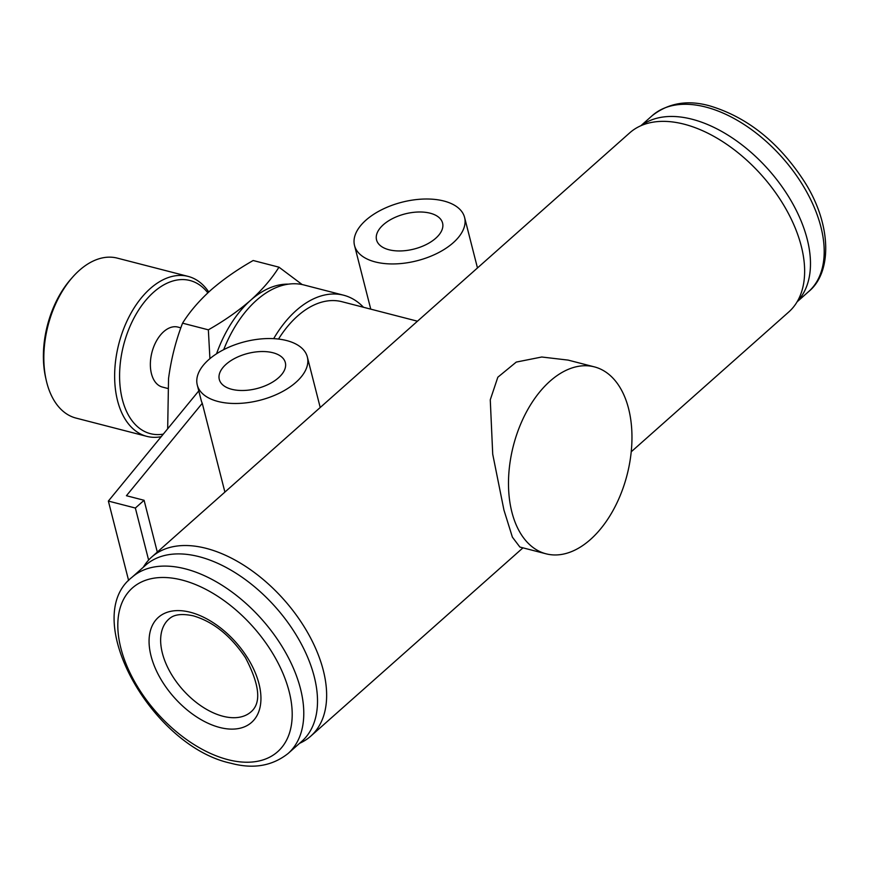 <?xml version="1.0" encoding="UTF-8"?>
<svg xmlns="http://www.w3.org/2000/svg" width="869" height="869" viewBox="0 0 869 869"><rect width="100%" height="100%" fill="white"/><g stroke="black" fill="none" stroke-linecap="round" stroke-linejoin="round"><path stroke-width="1.3" d="M388.975 249.751A34.076 18.13 -14.3 0 0 426.114 244.602A34.076 18.13 -14.3 0 0 442.582 223.061A34.076 18.13 -14.3 0 0 430.155 213.198A34.076 18.13 -14.3 0 0 393.016 218.347A34.076 18.13 -14.3 0 0 376.549 239.887A34.076 18.13 -14.3 0 0 388.975 249.751M231.719 389.29A34.076 18.13 -14.3 0 0 268.858 384.141A34.076 18.13 -14.3 0 0 285.336 362.601A34.076 18.13 -14.3 0 0 272.909 352.738A34.076 18.13 -14.3 0 0 235.771 357.887A34.076 18.13 -14.3 0 0 219.292 379.427A34.076 18.13 -14.3 0 0 231.719 389.29M443.885 201.021A56.789 30.219 -14.3 0 0 381.98 209.592A56.789 30.219 -14.3 0 0 354.53 245.503A56.789 30.219 -14.3 0 0 375.245 261.927A56.789 30.219 -14.3 0 0 437.14 253.357A56.789 30.219 -14.3 0 0 464.589 217.446A56.789 30.219 -14.3 0 0 443.885 201.021M197.285 385.043A56.789 30.219 -14.3 0 0 217.989 401.467A56.789 30.219 -14.3 0 0 279.894 392.897A56.789 30.219 -14.3 0 0 307.344 356.985A56.789 30.219 -14.3 0 0 286.64 340.561A56.789 30.219 -14.3 0 0 224.734 349.132A56.789 30.219 -14.3 0 0 197.285 385.043L201.173 400.283A56.789 30.219 -14.3 0 0 202.271 403.303L224.897 492.082M511.884 512.113A96.535 58.69 -75.5 0 1 528.091 408.984A96.535 58.69 -75.5 0 1 594.353 366.87A96.535 58.69 -75.5 0 1 628.569 408.571A96.535 58.69 -75.5 0 1 612.363 511.7A96.535 58.69 -75.5 0 1 546.101 553.825A96.535 58.69 -75.5 0 1 511.884 512.113M546.101 553.825L519.879 547.046L512.395 537.151L503.944 510.07L492.723 454.215L490.268 399.827L497.828 377.222L516.273 362.08L541.756 357.007L568.13 360.103L594.353 366.87M199.12 556.681A117.706 69.357 -131.6 0 0 145.601 565.208L131.882 577.385A117.706 69.357 48.4 0 1 185.39 568.869A117.706 69.357 48.4 0 1 286.042 653.314A117.706 69.357 48.4 0 1 288.128 753.466L301.858 741.29A117.706 69.357 -131.6 0 0 299.772 641.137A117.706 69.357 -131.6 0 0 199.12 556.681M797.34 301.413A117.706 69.357 -131.6 0 0 791.333 201.206A117.706 69.357 -131.6 0 0 692.082 119.238A117.706 69.357 -131.6 0 0 641.289 125.56M273.67 338.649A103.248 62.774 -75.5 0 1 343.613 295.21A103.248 62.774 -75.5 0 1 363.492 307.278M223.691 349.664A103.248 62.774 -75.5 0 1 303.922 284.967L343.613 295.21M207.832 292.853A79.09 48.077 104.5 0 0 144.515 301.847A79.09 48.077 104.5 0 0 122.366 399.49A79.09 48.077 104.5 0 0 163.296 434.131M161.2 436.683A82.598 50.217 -75.5 0 1 146.818 436.357A82.598 50.217 -75.5 0 1 117.543 400.674A82.598 50.217 -75.5 0 1 131.415 312.438A82.598 50.217 -75.5 0 1 188.106 276.396A82.598 50.217 -75.5 0 1 208.756 292.006M46.155 379.938L45.601 377.461A79.09 48.077 -75.5 0 1 71.03 278.949L72.703 277.048A82.598 50.217 104.5 0 0 46.155 379.938A82.598 50.217 104.5 0 0 46.741 382.403A82.598 50.217 104.5 0 0 76.016 418.087L146.818 436.357M188.106 276.396L117.304 258.126A82.598 50.217 104.5 0 0 72.703 277.048M180.861 327.852L177.906 327.081A30.98 18.836 104.5 0 0 156.648 340.605A30.98 18.836 104.5 0 0 151.445 373.692A30.98 18.836 104.5 0 0 162.427 387.074L167.554 388.4M417.468 321.204L341.941 301.706A96.535 58.69 104.5 0 0 278.514 339.062M631.231 451.782L788.704 312.036A119.77 70.574 -131.6 0 0 786.586 210.124A119.77 70.574 -131.6 0 0 684.164 124.191A119.77 70.574 -131.6 0 0 629.71 132.859L151.727 557.018A119.77 70.574 -131.6 0 0 143.331 567.218M299.588 743.31A119.77 70.574 -131.6 0 0 310.711 736.195A119.77 70.574 -131.6 0 0 308.593 634.283A119.77 70.574 -131.6 0 0 206.17 548.35A119.77 70.574 -131.6 0 0 151.727 557.018M216.533 353.792A101.184 61.514 -75.5 0 1 250.609 300.294C238.302 310.983 224.213 320.824 208.354 329.829L209.918 358.658M288.465 284.141A101.184 61.514 104.5 0 0 250.609 300.294C262.395 289.638 271.845 278.601 278.971 267.174L302.162 284.554M167.674 428.808L168.543 378.547C171.139 359.103 175.81 340.648 182.566 323.17C189.572 311.884 199.023 300.837 210.917 290.05C223.051 279.481 237.139 269.64 253.172 260.515L278.971 267.174M182.566 323.17L208.354 329.829M198.773 390.898L108.364 501.065L128.634 580.568M108.364 501.065L135.358 508.039L144.091 500.283L126.429 495.721L202.271 403.303M135.358 508.039L148.621 560.071M144.091 500.283L157.3 552.076M182.121 580.068A109.451 64.491 -131.6 0 0 120.867 648.144A109.451 64.491 -131.6 0 0 227.895 759.647A109.451 64.491 -131.6 0 0 289.149 691.583A109.451 64.491 -131.6 0 0 182.121 580.068M705.813 107.061A117.706 69.357 -131.6 0 0 652.304 115.577C668.576 102.955 687.672 99.707 709.604 105.833C747.362 117.141 778.982 142.429 804.466 181.719C831.655 224.289 832.48 272.399 808.55 291.669A117.706 69.357 -131.6 0 0 806.465 191.517A117.706 69.357 -131.6 0 0 705.813 107.061M168.879 619.097A61.949 36.498 -131.6 0 0 169.976 671.802A61.949 36.498 -131.6 0 0 222.953 716.252A61.949 36.498 -131.6 0 0 251.119 711.765C261.526 702.815 259.625 684.772 245.427 657.637C230.6 635.619 213.209 621.683 193.255 615.828C176.19 612.243 171.128 617.218 168.879 619.097M219.694 727.462A70.215 41.364 48.4 0 1 151.032 655.932A70.215 41.364 48.4 0 1 190.333 612.265A70.215 41.364 48.4 0 1 258.984 683.794A70.215 41.364 48.4 0 1 219.694 727.462M131.882 577.385C79.492 617.935 151.858 746.493 230.828 763.221C253.14 769.282 272.236 766.034 288.128 753.466M354.53 245.503L370.759 309.147M652.304 115.577L640.844 125.744M522.964 547.85L310.711 736.195M808.55 291.669L797.09 301.836M307.344 356.985L320.216 407.496M464.589 217.446L477.472 267.956"/></g></svg>
